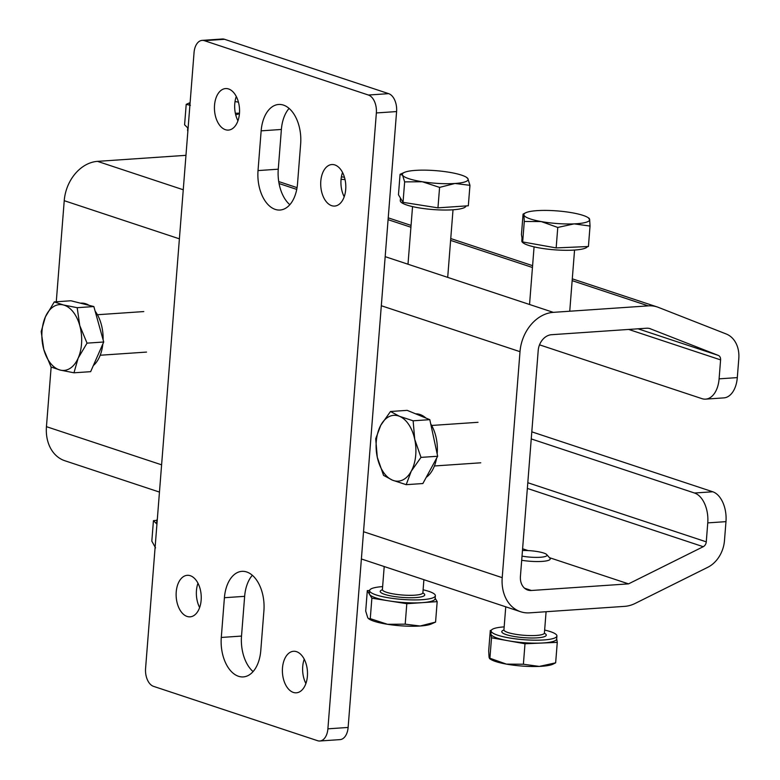 <?xml version="1.0" encoding="UTF-8"?>
<svg xmlns="http://www.w3.org/2000/svg" width="780" height="780" viewBox="0 0 780 780"><rect width="100%" height="100%" fill="white"/><g stroke="black" fill="none" stroke-linecap="round" stroke-linejoin="round"><path stroke-width="1.17" d="M363.529 531.716L502.213 577.658L520.007 351.673L381.313 305.731M159.461 492.082L64.828 460.736A38.064 29.543 -71.7 0 1 46.449 426.67L51.139 367.058M56.277 301.762L64.233 200.684A38.064 29.543 -71.7 0 1 97.51 161.362L185.962 155.327M638.03 328.799L718.292 355.397L649.662 328.526M650.608 328.838A15.229 11.817 -71.7 0 0 650.14 328.673A15.229 11.817 -71.7 0 0 646.523 328.224L551.518 334.708A15.229 11.817 -71.7 0 0 538.21 350.435L520.426 576.42A15.229 11.817 -71.7 0 0 527.777 590.05A15.229 11.817 -71.7 0 0 531.394 590.489L628.534 583.869L703.238 546.702L527.348 488.426M522.6 548.769L528.089 550.592M549.461 557.671L628.534 583.869M531.248 438.925L694.522 493.019L712.735 491.77A25.379 15.259 86.1 0 1 725.975 521.644L707.762 522.883A25.379 15.259 -93.9 0 0 694.522 493.019M527.797 482.723L706.27 541.846L707.762 522.883M531.804 431.837L712.735 491.77M502.213 577.658A38.064 29.543 108.3 0 0 520.591 611.725A38.064 29.543 108.3 0 0 529.63 612.846L624.634 606.362A38.064 29.543 108.3 0 0 635.193 603.408L707.811 567.274A27.914 21.664 108.3 0 0 724.474 540.608L725.975 521.644M385.174 256.659L553.283 312.351L648.277 305.867L572.149 280.644M572.286 278.821L657.316 306.988A38.064 29.543 108.3 0 1 658.486 307.408L726.18 333.967A27.914 21.664 108.3 0 1 738.797 358.634L737.305 377.608A25.379 15.259 86.1 0 1 723.84 397.888L705.637 399.136A25.379 15.259 -93.9 0 0 719.101 378.846L720.593 359.882L628.7 329.443M539.516 344.838L701.951 398.648A25.379 15.259 -93.9 0 0 705.637 399.136M657.316 306.988A38.064 29.543 108.3 0 0 648.277 305.867M553.283 312.351A38.064 29.543 108.3 0 0 520.007 351.673M706.27 541.846A5.08 3.939 -71.7 0 1 703.238 546.702M718.292 355.397A5.08 3.939 -71.7 0 1 720.593 359.882M157.326 519.207A32.994 6.289 4.5 0 0 156.897 520.094A32.994 6.289 4.5 0 0 157.18 521.03M156.946 524.014A32.994 6.289 -175.5 0 1 156.663 523.068L156.897 520.094M156.887 520.338L153.436 520.669L156.936 524.101M155.542 547.872L151.827 541.125L153.436 520.669M504.173 626.876A32.994 6.289 4.5 0 0 491.127 630.825A32.994 6.289 4.5 0 0 508.492 637.796A32.994 6.289 4.5 0 0 556.91 635.992A32.994 6.289 4.5 0 0 544.645 630.055M556.91 635.992L556.676 638.976A32.994 6.289 -175.5 0 1 541.135 643.061A32.994 6.289 -175.5 0 1 508.258 640.77L524.999 643.763L557.271 642.369L556.686 638.83M522.463 550.505A16.799 3.208 -175.5 0 1 538.181 551.704A16.799 3.208 -175.5 0 1 546.751 554.609A16.799 3.208 -175.5 0 1 540.14 557.281A16.799 3.208 -175.5 0 1 522.366 556.169A16.799 3.208 -175.5 0 1 522.025 556.111M546.751 554.609L549.919 558.188A20.299 3.871 -175.5 0 1 550.241 558.967A20.299 3.871 -175.5 0 1 521.693 560.284M491.254 630.367L490.298 630.416L490.912 634.101A32.994 6.289 -175.5 0 1 490.893 633.799L491.127 630.825M490.912 634.101L491.517 637.786L508.258 640.77A32.994 6.289 -175.5 0 1 490.912 634.101M506.425 664.121A32.994 6.289 4.5 0 0 539.302 666.413A32.994 6.289 4.5 0 0 552.747 664.277L555.652 662.825L539.302 666.413L523.39 664.228L506.425 664.121L489.908 658.242L489.46 658.544L490.815 659.402A32.994 6.289 4.5 0 0 506.425 664.121M491.517 637.786L489.908 658.242L489.07 657.442L488.69 650.871L490.298 630.416M524.999 643.763L523.39 664.228M557.271 642.369L555.652 662.825M382.629 586.609A32.994 6.289 4.5 0 0 369.593 590.558A32.994 6.289 4.5 0 0 387.562 597.636A32.994 6.289 4.5 0 0 422.233 599.683A32.994 6.289 4.5 0 0 435.367 595.735A32.994 6.289 4.5 0 0 423.111 589.797M435.367 595.735L435.133 598.708A32.994 6.289 -175.5 0 1 422 602.667L437.18 601.633L435.172 598.289M369.603 590.46L367.312 590.616L369.593 594.409A32.994 6.289 -175.5 0 1 369.359 593.531L369.593 590.558M369.593 594.409L371.875 598.192L389.347 600.951A32.994 6.289 -175.5 0 1 369.593 594.409M389.347 600.951L406.809 603.7L422 602.667A32.994 6.289 -175.5 0 1 389.347 600.951M420.157 626.008A32.994 6.289 4.5 0 0 431.213 624.019L435.572 622.089L420.157 626.008L405.2 624.166L387.504 624.292A32.994 6.289 4.5 0 0 420.157 626.008M368.618 618.725L369.272 619.144A32.994 6.289 4.5 0 0 387.504 624.292L370.266 618.657L368.618 618.725L367.76 617.75L365.703 611.081L367.312 590.616M406.809 603.7L405.2 624.166M437.18 601.633L435.572 622.089M371.875 598.192L370.266 618.657M187.863 131.137A32.994 6.289 -175.5 0 1 187.59 130.201L187.766 127.92M188.097 128.251L184.597 124.81L186.205 104.354L190.369 105.329M189.94 104.822A32.994 6.289 -175.5 0 1 190.086 102.989M239.48 113.159A32.994 6.289 -175.5 0 1 235.345 113.246M238.436 102.141A32.994 6.289 4.5 0 0 235.024 101.576M235.706 114.826L239.431 113.714M190.115 102.629L186.205 104.354M345.043 179.566A32.994 6.289 -175.5 0 1 341.075 179.293M344.458 177.284L341.406 176.797M587.467 246.558A32.994 6.289 -175.5 0 1 539.175 247.903A32.994 6.289 -175.5 0 1 521.82 240.932L522.034 238.095M590.031 226.054L588.422 246.509L556.159 247.913L522.668 241.936L521.459 234.556L523.068 214.1L525.974 212.647A32.994 6.289 -175.5 0 1 539.428 210.512A32.994 6.289 -175.5 0 1 572.296 212.803A32.994 6.289 -175.5 0 1 587.915 217.522A32.994 6.289 -175.5 0 1 589.651 219.482A32.994 6.289 -175.5 0 1 574.129 223.87L590.031 226.054L589.651 219.482L588.812 218.683M523.068 214.1L523.897 214.9L524.287 221.471L541.252 221.578A32.994 6.289 -175.5 0 1 523.897 214.9A32.994 6.289 -175.5 0 1 525.974 212.647M541.252 221.578A32.994 6.289 4.5 0 0 574.129 223.87L557.768 227.448L541.252 221.578M522.668 241.936L524.287 221.471M556.159 247.913L557.768 227.448M466.04 205.939A32.994 6.289 -175.5 0 1 452.917 209.791A32.994 6.289 -175.5 0 1 418.246 207.743A32.994 6.289 -175.5 0 1 400.276 200.665L400.481 198.11M469.95 185.318L467.893 178.649A32.994 6.289 4.5 0 1 454.984 183.476A32.994 6.289 -175.5 0 1 422.331 181.75L439.579 187.395L454.984 183.476L469.95 185.318L468.331 205.774L437.96 207.851L403.026 202.342L398.463 194.766L400.072 174.301L404.43 172.38A32.994 6.289 -175.5 0 1 415.486 170.381A32.994 6.289 -175.5 0 1 448.139 172.097A32.994 6.289 -175.5 0 1 466.372 177.255A32.994 6.289 -175.5 0 1 467.893 178.649L466.372 177.255M400.072 174.301L402.587 175.207L404.644 181.886L422.331 181.75A32.994 6.289 -175.5 0 1 402.587 175.207A32.994 6.289 -175.5 0 1 404.43 172.38M403.026 202.342L404.644 181.886M437.96 207.851L439.579 187.395M102.843 343.97A32.994 19.831 86.1 0 1 99.606 356.665A32.994 19.831 86.1 0 1 93.337 365.557M80.467 303.176L80.974 303.137A32.994 19.831 86.1 0 1 89.076 305.351M95.131 311.142A32.994 19.831 86.1 0 1 103.106 339.856M54.268 301.909L45.386 316.894A32.994 19.831 86.1 0 1 63.375 304.96L54.268 301.909L70.931 300.768L93.853 306.55L103.711 342.001L90.646 371.67L73.973 372.801L78.156 358.137A32.994 19.831 86.1 0 1 60.167 370.071A32.994 19.831 86.1 0 1 43.777 349.45L51.051 367.019L60.167 370.071L73.973 372.801M79.765 325.572A32.994 19.831 86.1 0 1 78.156 358.137L87.038 343.142L79.765 325.572L77.181 307.69L63.375 304.96A32.994 19.831 86.1 0 1 79.765 325.572M45.386 316.894A32.994 19.831 -93.9 0 0 43.777 349.45L41.203 331.568L45.386 316.894M103.711 342.001L87.038 343.142M93.853 306.55L77.181 307.69M430.706 423.852A32.994 19.831 86.1 0 1 436.166 437.794A32.994 19.831 86.1 0 1 437.151 453.882M436.556 458.289A32.994 19.831 86.1 0 1 426.25 477.302M415.662 413.848A32.994 19.831 86.1 0 1 425.929 418.07M390.497 411.489L380.757 425.295L375.706 438.779L377.286 457.236A32.994 19.831 86.1 0 1 380.757 425.295A32.994 19.831 86.1 0 1 399.467 416.305L390.497 411.489L407.17 410.358L429.809 419.659L433.738 437.96L437.658 456.251L422.867 483.541L406.195 484.673L411.245 471.198A32.994 19.831 86.1 0 1 392.525 480.188L406.195 484.673M414.716 439.257A32.994 19.831 86.1 0 1 411.245 471.198L420.985 457.392L414.716 439.257L413.137 420.8L399.467 416.305A32.994 19.831 86.1 0 1 414.716 439.257M377.286 457.236A32.994 19.831 -93.9 0 0 392.525 480.188L383.555 475.371L377.286 457.236M429.809 419.659L413.137 420.8M437.658 456.251L420.985 457.392M296.546 651.68A20.806 12.509 86.1 0 1 307.505 673.696A20.806 12.509 86.1 0 1 296.361 692.806A20.806 12.509 86.1 0 1 293.339 692.416A20.806 12.509 86.1 0 1 282.389 670.4A20.806 12.509 86.1 0 1 293.524 651.29A20.806 12.509 86.1 0 1 296.546 651.68M190.291 575.708A20.806 12.509 86.1 0 1 201.25 597.724A20.806 12.509 86.1 0 1 190.105 616.834A20.806 12.509 86.1 0 1 187.083 616.444A20.806 12.509 86.1 0 1 176.124 594.428A20.806 12.509 86.1 0 1 187.268 575.318A20.806 12.509 86.1 0 1 190.291 575.708M334.854 164.941A20.806 12.509 86.1 0 1 345.813 186.956A20.806 12.509 86.1 0 1 334.669 206.066A20.806 12.509 86.1 0 1 331.646 205.666A20.806 12.509 86.1 0 1 320.697 183.651A20.806 12.509 86.1 0 1 331.831 164.541A20.806 12.509 86.1 0 1 334.854 164.941M228.599 88.969A20.806 12.509 86.1 0 1 239.557 110.984A20.806 12.509 86.1 0 1 228.413 130.094A20.806 12.509 86.1 0 1 225.391 129.695A20.806 12.509 86.1 0 1 214.432 107.679A20.806 12.509 86.1 0 1 225.576 88.569A20.806 12.509 86.1 0 1 228.599 88.969M253.081 671.59A32.994 19.831 86.1 0 1 241.517 636.07L244.647 596.339A32.994 19.831 86.1 0 1 252.349 575.289M238.495 676.279A32.994 19.831 86.1 0 1 221.286 637.455L224.416 597.714A32.994 19.831 86.1 0 1 241.917 571.35A32.994 19.831 86.1 0 1 263.913 610.808L260.783 650.539A32.994 19.831 86.1 0 1 243.282 676.913A32.994 19.831 86.1 0 1 238.495 676.279M289.828 204.711A32.994 19.831 86.1 0 1 278.265 169.192L281.385 129.46A32.994 19.831 86.1 0 1 289.087 108.41M275.243 209.401A32.994 19.831 86.1 0 1 258.024 170.576L261.154 130.845A32.994 19.831 86.1 0 1 278.665 104.471A32.994 19.831 86.1 0 1 300.651 143.929L297.531 183.661A32.994 19.831 86.1 0 1 280.02 210.034A32.994 19.831 86.1 0 1 275.243 209.401M202.127 40.385L222.358 39A15.229 9.155 86.1 0 1 224.572 39.292L388.645 93.649A15.229 9.155 86.1 0 1 396.591 111.569L348.124 727.447A15.229 9.155 86.1 0 1 340.041 739.615L319.81 741A15.229 9.155 86.1 0 1 317.596 740.707L153.524 686.351A15.229 9.155 86.1 0 1 145.577 668.431L194.054 52.552A15.229 9.155 86.1 0 1 202.127 40.385A15.229 9.155 86.1 0 1 204.341 40.667L368.413 95.033A15.229 9.155 86.1 0 1 376.36 112.944L327.892 728.832A15.229 9.155 86.1 0 1 319.81 741M305.887 683.514A20.806 12.509 86.1 0 1 304.229 659.197M199.631 607.542A20.806 12.509 86.1 0 1 197.974 583.225M344.194 196.774A20.806 12.509 86.1 0 1 342.537 172.458M237.939 120.803A20.806 12.509 86.1 0 1 236.281 96.486M179.39 238.836L64.233 200.684M46.449 426.67L161.606 464.822M524.608 588.247L531.394 590.489M532.457 267.501L450.606 240.386M410.914 227.233L388.079 219.668M296.741 189.403L279.055 183.544M97.51 161.362L183.251 189.764M719.101 378.846L737.305 377.608M544.42 633.243A22.327 4.261 -175.5 0 1 539.126 637.689A22.327 4.261 -175.5 0 1 513.513 636.373A22.327 4.261 -175.5 0 1 503.9 630.055M504.026 630.259L503.938 629.831A20.299 3.871 4.5 0 0 514.625 634.12A20.299 3.871 4.5 0 0 544.411 633.019L544.264 633.418M422.877 592.975A22.327 4.261 -175.5 0 1 415.847 597.577A22.327 4.261 -175.5 0 1 388.401 595.384A22.327 4.261 -175.5 0 1 382.356 589.787M382.483 589.992L382.395 589.563A20.299 3.871 4.5 0 0 393.452 593.921A20.299 3.871 4.5 0 0 414.794 595.179A20.299 3.871 4.5 0 0 422.877 592.751L422.721 593.161M221.286 637.455L241.517 636.07M258.024 170.576L278.265 169.192M327.892 728.832L348.124 727.447M376.36 112.944L396.591 111.569M368.413 95.033L388.645 93.649M204.341 40.667L224.572 39.292M261.154 130.845L281.385 129.46M224.416 597.714L244.647 596.339M278.714 181.555L297.053 187.639M388.226 217.844L411.06 225.4M450.752 238.553L532.594 265.668M520.591 611.725L361.384 558.977M546.088 611.725L544.411 633.019M505.752 606.811L503.938 629.831M423.901 579.696L422.877 592.751M384.209 566.543L382.395 589.563M569.741 311.23L574.558 250.048M529.542 304.493L534.076 246.87M587.915 217.522L589.261 218.38M447.7 277.378L453.014 209.791M407.998 264.225L412.542 206.602M146.543 352.082L100.191 355.241M143.783 311.571L97.432 314.73M480.773 462.803L434.421 465.972M478.013 422.302L431.662 425.461"/></g></svg>
